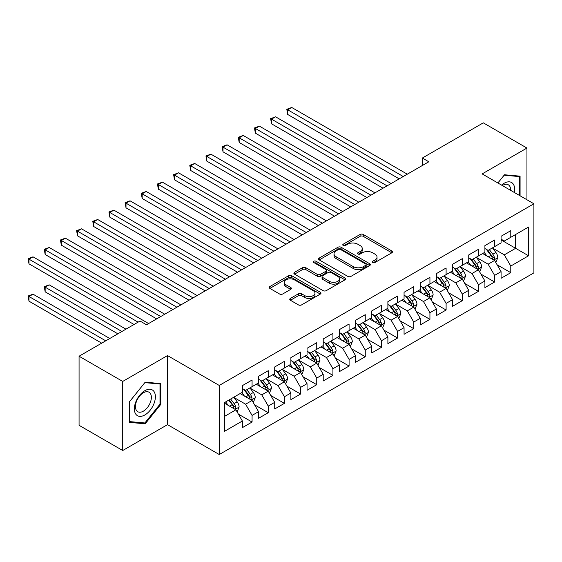 <?xml version="1.0" encoding="UTF-8"?>
<svg xmlns="http://www.w3.org/2000/svg" width="562" height="562" viewBox="0 0 562 562"><rect width="100%" height="100%" fill="white"/><g stroke="black" fill="none" stroke-linecap="round" stroke-linejoin="round"><path stroke-width="0.84" d="M372.739 262.531A1.574 0.906 0 0 0 374.959 262.531L391.826 252.795A2.248 1.293 0 0 0 392.48 251.874A2.248 1.293 0 0 0 391.826 250.961L363.256 234.466A2.248 1.293 0 0 0 360.08 234.466L343.22 244.203A1.574 0.906 0 0 0 342.757 244.842A1.574 0.906 0 0 0 343.22 245.489A1.574 0.906 0 0 0 345.44 245.489L347.625 244.224A7.18 4.145 0 0 1 357.783 244.224L360.165 245.601A7.18 4.145 0 0 1 362.265 248.53A7.18 4.145 0 0 1 360.165 251.467L357.98 252.724A1.574 0.906 0 0 0 357.523 253.364A1.574 0.906 0 0 0 357.98 254.01A1.574 0.906 0 0 0 360.2 254.01L362.385 252.745A7.18 4.145 0 0 1 372.543 252.745L374.924 254.122A7.18 4.145 0 0 1 377.025 257.052A7.18 4.145 0 0 1 374.924 259.988L372.739 261.246A1.574 0.906 0 0 0 372.283 261.885A1.574 0.906 0 0 0 372.739 262.531L372.739 261.246M290.406 298.422A2.248 1.293 0 0 0 289.753 299.342A2.248 1.293 0 0 0 290.406 300.256L298.422 304.885A2.248 1.293 0 0 0 301.597 304.885L320.326 294.074A2.248 1.293 0 0 0 320.986 293.153A2.248 1.293 0 0 0 320.326 292.24L291.755 275.745A2.248 1.293 0 0 0 288.587 275.745L269.858 286.557A2.248 1.293 0 0 0 269.198 287.477A2.248 1.293 0 0 0 269.858 288.39L279.539 293.982A2.248 1.293 0 0 0 282.714 293.982L290.73 289.353A2.248 1.293 0 0 0 291.383 288.439A2.248 1.293 0 0 0 290.73 287.519L285.925 284.751A6.006 3.463 0 0 1 284.168 282.3A6.006 3.463 0 0 1 287.87 279.096A6.006 3.463 0 0 1 294.418 279.848L313.224 290.709A6.006 3.463 0 0 1 314.98 293.153A6.006 3.463 0 0 1 311.278 296.357A6.006 3.463 0 0 1 304.73 295.605L301.597 293.8A2.248 1.293 0 0 0 298.422 293.8L290.406 298.422L290.406 300.256M122.72 381.429L122.72 450.513L167.511 424.654L167.511 355.57L122.72 381.429L79.066 356.224L140.022 321.035L146.492 324.766L428.799 161.779L422.336 158.041L422.336 165.509M167.511 355.57L219.25 385.448L533.9 203.781L533.9 272.865L219.25 454.525L219.25 385.448M526.945 199.77L526.945 148.052L482.161 173.911L533.9 203.781M526.945 148.052L483.292 122.846L422.336 158.041M347.78 276.385A2.248 1.293 0 0 0 350.955 276.385L369.684 265.573A2.248 1.293 0 0 0 370.344 264.66A2.248 1.293 0 0 0 369.684 263.74L341.12 247.252A2.248 1.293 0 0 0 337.945 247.252L319.216 258.063A2.248 1.293 0 0 0 318.556 258.977A2.248 1.293 0 0 0 319.216 259.897L347.78 276.385M314.369 262.868A1.574 0.906 0 0 1 315.963 263.093L315.963 261.225L345.005 277.993A2.248 1.293 0 0 1 345.665 278.907A2.248 1.293 0 0 1 345.005 279.827L326.276 290.638A2.248 1.293 0 0 1 323.101 290.638L294.537 274.144L294.537 272.31A2.248 1.293 0 0 0 293.877 273.223A2.248 1.293 0 0 0 294.537 274.144M294.537 272.31L302.553 267.681A2.248 1.293 0 0 1 305.728 267.681L317.312 274.375A2.248 1.293 0 0 0 320.488 274.375L325.798 271.305A2.248 1.293 0 0 0 326.459 270.385A2.248 1.293 0 0 0 325.798 269.472L313.737 262.503A1.574 0.906 0 0 1 313.28 261.864A1.574 0.906 0 0 1 314.249 261.028A1.574 0.906 0 0 1 315.963 261.225M501.079 239.911L515.628 248.313L515.628 234.495L528.561 227.027L510.781 237.297L510.781 230.666L501.079 236.272L501.079 242.896L494.609 246.634L494.609 240.002L484.908 245.608L484.908 252.233L478.438 255.97L478.438 249.338L468.736 254.937L468.736 261.569L462.273 265.306L462.273 258.675L452.572 264.273L452.572 270.905L446.102 274.635L446.102 268.011L436.4 273.61L436.4 280.241L429.93 283.972L429.93 277.347L420.228 282.946L420.228 289.57L413.765 293.308L413.765 286.683L404.064 292.282L404.064 298.907L397.594 302.644L397.594 296.012L387.892 301.618L387.892 308.243L381.429 311.98L381.429 305.349L371.728 310.955L371.728 317.579L365.258 321.316L365.258 314.685L355.556 320.284L355.556 326.915L349.086 330.646L349.086 324.021L339.385 329.62L339.385 336.252L332.922 339.982L332.922 333.357L323.22 338.956L323.22 345.588L316.75 349.318L316.75 342.694L307.049 348.292L307.049 354.917L300.579 358.654L300.579 352.023L290.877 357.629L290.877 364.253L284.414 367.991L284.414 361.359L274.713 366.965L274.713 373.589L268.243 377.327L268.243 370.695L258.541 376.294L258.541 382.926L252.071 386.656L252.071 380.031L242.37 385.63L242.37 392.262L224.589 402.525L224.589 431.279L242.37 421.015L235.907 409.81L224.589 403.277M528.561 227.027L528.561 255.78L510.781 266.051L504.311 254.846L492.586 248.081M497.117 264.793L510.781 272.675L510.781 266.051M510.781 272.675L501.079 278.281L501.079 271.65L494.609 275.387L488.139 264.182L476.421 257.417M480.946 274.123L494.609 282.012L494.609 275.387M494.609 282.012L484.908 287.618L484.908 280.986L478.438 284.723L471.975 273.518L460.25 266.753M464.774 283.459L478.438 291.348L478.438 284.723M478.438 291.348L468.736 296.947L468.736 290.322L462.273 294.052L455.803 282.855L444.078 276.082M448.609 292.795L462.273 300.684L462.273 294.052M462.273 300.684L452.572 306.283L452.572 299.658L446.102 303.389L439.632 292.191L427.914 285.419M432.438 302.131L446.102 310.02L446.102 303.389M446.102 310.02L436.4 315.619L436.4 308.995L429.93 312.725L423.467 301.52L411.742 294.755M416.273 311.467L429.93 319.357L429.93 312.725M429.93 319.357L420.228 324.955L420.228 318.324L413.765 322.061L407.295 310.856L395.571 304.091M400.102 320.804L413.765 328.686L413.765 322.061M413.765 328.686L404.064 334.292L404.064 327.66L397.594 331.397L391.124 320.192L379.406 313.427M383.93 330.133L397.594 338.022L397.594 331.397M397.594 338.022L387.892 343.628L387.892 336.996L381.429 340.734L374.959 329.529L363.235 322.764M367.766 339.469L381.429 347.358L381.429 340.734M381.429 347.358L371.728 352.957L371.728 346.332L365.258 350.063L358.788 338.865L347.063 332.093M351.594 348.805L365.258 356.694L365.258 350.063M365.258 356.694L355.556 362.293L355.556 355.669L349.086 359.399L342.623 348.201L330.899 341.429M335.423 358.142L349.086 366.031L349.086 359.399M349.086 366.031L339.385 371.63L339.385 365.005L332.922 368.735L326.452 357.537L314.727 350.765M319.258 367.478L332.922 375.367L332.922 368.735M332.922 375.367L323.22 380.966L323.22 374.334L316.75 378.071L310.28 366.867L298.562 360.102M303.087 376.814L316.75 384.696L316.75 378.071M316.75 384.696L307.049 390.302L307.049 383.67L300.579 387.408L294.116 376.203L282.391 369.438M286.915 386.143L300.579 394.032L300.579 387.408M300.579 394.032L290.877 399.638L290.877 393.007L284.414 396.744L277.944 385.539L266.219 378.774M270.751 395.479L284.414 403.368L284.414 396.744M284.414 403.368L274.713 408.967L274.713 402.343L268.243 406.073L261.773 394.875L250.055 388.103M254.579 404.816L268.243 412.705L268.243 406.073M268.243 412.705L258.541 418.304L258.541 411.679L252.071 415.409L245.608 404.211L233.883 397.439M238.407 414.152L252.071 422.041L252.071 415.409M252.071 422.041L242.37 427.64L242.37 421.015M242.37 388.525L245.608 390.393L252.071 386.656M224.589 416.344L235.907 409.81M258.541 379.188L261.773 381.057L268.243 377.327M245.608 404.211L252.071 400.474L240.107 393.569M258.541 411.679L252.071 400.474M274.713 369.859L277.944 371.721L284.414 367.991M261.773 394.875L268.243 391.138L256.279 384.232M274.713 402.343L268.243 391.138M290.877 360.523L294.116 362.385L300.579 358.654M277.944 385.539L284.414 381.802L272.444 374.896M290.877 393.007L284.414 381.802M307.049 351.187L310.28 353.055L316.75 349.318M294.116 376.203L300.579 372.473L288.615 365.56M307.049 383.67L300.579 372.473M323.22 341.851L326.452 343.719L332.922 339.982M310.28 366.867L316.75 363.136L304.787 356.224M323.22 374.334L316.75 363.136M339.385 332.514L342.623 334.383L349.086 330.646M326.452 357.537L332.922 353.8L320.951 346.894M339.385 365.005L332.922 353.8M355.556 323.178L358.788 325.047L365.258 321.316M342.623 348.201L349.086 344.464L337.123 337.558M355.556 355.669L349.086 344.464M371.728 313.849L374.959 315.711L381.429 311.98M358.788 338.865L365.258 335.128L353.294 328.222M371.728 346.332L365.258 335.128M387.892 304.513L391.124 306.374L397.594 302.644M374.959 329.529L381.429 325.791L369.459 318.886M387.892 336.996L381.429 325.791M404.064 295.176L407.295 297.045L413.765 293.308M391.124 320.192L397.594 316.462L385.63 309.55M404.064 327.66L397.594 316.462M420.228 285.84L423.467 287.709L429.93 283.972M407.295 310.856L413.765 307.126L401.802 300.213M420.228 318.324L413.765 307.126M436.4 276.504L439.632 278.373L446.102 274.635M423.467 301.52L429.93 297.79L417.966 290.884M436.4 308.995L429.93 297.79M452.572 267.168L455.803 269.036L462.273 265.306M439.632 292.191L446.102 288.454L434.138 281.548M452.572 299.658L446.102 288.454M468.736 257.832L471.975 259.7L478.438 255.97M455.803 282.855L462.273 279.117L450.303 272.212M468.736 290.322L462.273 279.117M484.908 248.502L488.139 250.364L494.609 246.634M471.975 273.518L478.438 269.781L466.474 262.875M484.908 280.986L478.438 269.781M501.079 239.166L504.311 241.035L510.781 237.297M488.139 264.182L494.609 260.452L482.646 253.539M501.079 271.65L494.609 260.452M79.066 356.224L79.066 425.308L122.72 450.513M167.511 424.654L219.25 454.525M504.311 254.846L515.628 248.313L528.561 255.78M520.075 195.801L520.075 176.159L504.472 174.768L497.869 182.98M160.802 404.387L160.802 383.586L145.193 382.188L129.59 401.605L129.59 422.406L145.193 423.797L160.802 404.387L159.994 403.923M373.365 262.749L374.924 261.85A7.18 4.145 0 0 0 377.025 258.92L377.025 257.052M362.265 248.53L362.265 250.399A7.18 4.145 0 0 1 360.165 253.329L358.605 254.228M391.798 252.809L363.256 236.335A2.248 1.293 0 0 0 360.08 236.335L343.846 245.706M369.656 265.594L341.12 249.114A2.248 1.293 0 0 0 337.945 249.114L319.244 259.911M365.714 265.299A1.574 0.906 0 0 0 366.178 264.66A1.574 0.906 0 0 0 365.714 264.021L340.642 249.542A1.574 0.906 0 0 0 338.422 249.542L336.118 250.87A7.18 4.145 0 0 0 334.011 253.799A7.18 4.145 0 0 0 336.118 256.736L353.259 266.627A7.18 4.145 0 0 0 363.417 266.627L365.714 265.299L365.714 267.168A1.574 0.906 0 0 0 366.178 266.529L366.178 264.66M334.011 253.799L334.011 255.668A7.18 4.145 0 0 0 336.118 258.597L336.118 256.736M365.714 267.168L363.417 268.495A7.18 4.145 0 0 1 353.259 268.495L336.118 258.597M294.565 274.158L302.553 269.549L302.553 267.681M326.459 270.385L326.459 272.254A2.248 1.293 0 0 1 325.798 273.167L320.488 276.237A2.248 1.293 0 0 1 317.312 276.237L305.728 269.549A2.248 1.293 0 0 0 302.553 269.549M315.963 263.093L344.977 279.841M329.332 281.316A6.006 3.463 0 0 0 335.879 282.068A6.006 3.463 0 0 0 339.581 278.864A6.006 3.463 0 0 0 337.825 276.413L331.201 272.584A2.248 1.293 0 0 0 328.025 272.584L322.707 275.654A2.248 1.293 0 0 0 322.047 276.574A2.248 1.293 0 0 0 322.707 277.488L329.332 281.316L329.332 283.178A6.006 3.463 0 0 0 335.879 283.929A6.006 3.463 0 0 0 339.581 280.726L339.581 278.864M322.047 276.574L322.047 278.436A2.248 1.293 0 0 0 322.707 279.356L322.707 277.488M329.332 283.178L322.707 279.356M314.98 293.153L314.98 295.022A6.006 3.463 0 0 1 311.278 298.225A6.006 3.463 0 0 1 304.73 297.474L301.597 295.668A2.248 1.293 0 0 0 298.422 295.668L290.442 300.277M284.168 282.3L284.168 284.168A6.006 3.463 0 0 0 285.925 286.613L285.925 284.751M290.695 289.374L285.925 286.613M320.298 294.088L291.755 277.614A2.248 1.293 0 0 0 288.587 277.614L269.886 288.411M143.549 422.849L145.193 423.797M495.803 262.524L497.813 257.628A6.063 3.498 -120 0 0 495.874 252.471L492.438 247.884M486.966 256.04L484.36 252.549M483.137 253.827L482.842 253.427M287.695 151.817L366.874 197.529L255.359 133.145L255.359 128.48L259.398 126.141L374.959 192.864M493.464 259.792L494.405 258.942L494.539 257.888A6.063 3.498 -120 0 0 492.804 254.242L489.369 249.654M487.409 249.942L491.652 255.605A3.084 1.784 60 0 1 492.214 256.546L494.539 257.888M486.341 249.331L490.865 255.366A6.063 3.498 60 0 1 492.6 259.005L492.719 259.356M403.256 176.524L287.695 109.808L291.734 107.475L407.295 174.192M399.21 178.857L287.695 114.472L287.695 109.808L286.803 109.295L291.734 107.475M287.695 114.472L286.803 109.295M479.639 271.853L481.641 266.964A6.063 3.498 -120 0 0 479.709 261.808L476.274 257.22M470.801 265.369L468.188 261.885M466.966 263.156L466.671 262.763M271.523 161.154L350.702 206.865L239.187 142.481L239.187 137.816L243.227 135.477L358.788 202.201M477.3 269.128L478.234 268.278L478.367 267.224A6.063 3.498 -120 0 0 476.632 263.578L473.197 258.991M471.237 259.279L475.48 264.941A3.084 1.784 60 0 1 476.042 265.882L478.367 267.224M470.176 258.661L474.693 264.695A6.063 3.498 60 0 1 476.428 268.341L476.555 268.692M463.467 281.19L465.469 276.3A6.063 3.498 -120 0 0 463.538 271.137L460.102 266.557M454.63 274.706L452.017 271.221M450.801 272.493L450.499 272.099M255.359 170.49L334.538 216.201L223.016 151.817L223.016 147.146L227.062 144.813L342.623 211.53M461.128 278.457L462.069 277.614L462.203 276.56A6.063 3.498 -120 0 0 460.468 272.914L457.032 268.327M455.072 268.615L459.316 274.277A3.084 1.784 60 0 1 459.871 275.211L462.203 276.56M454.005 267.997L458.529 274.031A6.063 3.498 60 0 1 460.257 277.677L460.383 278.028M387.085 185.86L271.523 119.144L275.57 116.812L391.124 183.528M383.045 188.193L271.523 123.809L271.523 119.144L270.638 118.631L275.57 116.812M271.523 123.809L270.638 118.631M370.913 195.197L254.467 127.967L259.398 126.141M255.359 133.145L254.467 127.967M514.335 192.492A14.865 8.585 120 0 0 513.254 184.062A14.865 8.585 120 0 0 501.564 185.116M510.626 190.349A11.254 6.498 120 0 0 509.565 185.959A11.254 6.498 120 0 0 508.301 184.786A11.254 6.498 120 0 0 502.323 185.551M504.114 175.211L519.267 176.573L519.267 195.337M518.262 175.997L519.267 176.573M497.897 183.001L504.149 175.225M135.772 414.131A14.865 8.585 120 0 0 150.131 410.288A14.865 8.585 120 0 0 153.974 391.489A14.865 8.585 120 0 0 139.615 395.332A14.865 8.585 120 0 0 135.772 414.131M136.51 410.534A11.254 6.498 120 0 0 137.774 411.707A11.254 6.498 120 0 0 148.242 406.452A11.254 6.498 120 0 0 150.293 393.386A11.254 6.498 120 0 0 149.028 392.213A11.254 6.498 120 0 0 138.554 397.467A11.254 6.498 120 0 0 136.51 410.534M144.87 382.652L159.994 384.001L159.994 404.162L144.87 422.968L129.752 421.619L129.752 401.458L144.841 382.631M158.99 383.424L159.994 384.001M447.296 290.526L449.305 285.637A6.063 3.498 -120 0 0 447.366 280.473L443.931 275.893M438.458 284.042L435.852 280.557M434.63 281.829L434.335 281.436M239.187 179.819L318.366 225.538L206.851 161.154L206.851 156.482L210.891 154.15L326.452 220.866M444.964 287.793L445.898 286.95L446.031 285.896A6.063 3.498 -120 0 0 444.296 282.25L440.861 277.663M438.901 277.951L443.144 283.613A3.084 1.784 60 0 1 443.706 284.548L446.031 285.896M437.833 277.333L442.357 283.367A6.063 3.498 60 0 1 444.092 287.013L444.212 287.365M431.131 299.862L433.133 294.973A6.063 3.498 -120 0 0 431.202 289.809L427.766 285.222M422.294 293.378L419.681 289.894M418.458 291.165L418.163 290.772M223.016 189.155L302.194 234.874L190.68 170.483L190.68 165.818L194.719 163.486L310.28 230.202M428.792 297.129L429.733 296.286L429.86 295.226A6.063 3.498 -120 0 0 428.125 291.587L424.696 286.999M422.729 287.287L426.972 292.95A3.084 1.784 60 0 1 427.534 293.884L429.86 295.226M421.669 286.669L426.186 292.704A6.063 3.498 60 0 1 427.921 296.35L428.047 296.701M354.748 204.533L238.295 137.297L243.227 135.477M239.187 142.481L238.295 137.297M338.577 213.869L222.13 146.633L227.062 144.813M223.016 151.817L222.13 146.633M414.96 309.198L416.962 304.302A6.063 3.498 -120 0 0 415.03 299.146L411.595 294.558M406.122 302.714L403.509 299.23M402.294 300.501L401.992 300.101M206.851 198.491L286.03 244.203L174.508 179.819L174.508 175.154L178.554 172.822L294.116 239.538M412.62 306.466L413.562 305.623L413.695 304.562A6.063 3.498 -120 0 0 411.96 300.916L408.525 296.336M406.565 296.617L410.808 302.286A3.084 1.784 60 0 1 411.37 303.22L413.695 304.562M405.497 296.005L410.021 302.04A6.063 3.498 60 0 1 411.756 305.686L411.876 306.037M322.405 223.198L205.959 155.969L210.891 154.15M206.851 161.154L205.959 155.969M398.788 318.535L400.797 313.638A6.063 3.498 -120 0 0 398.865 308.482L395.43 303.894M389.951 312.05L387.344 308.559M386.122 309.838L385.827 309.437M190.68 207.828L269.858 253.539L158.344 189.155L158.344 184.491L162.383 182.158L277.944 248.875M396.456 315.802L397.39 314.959L397.524 313.898A6.063 3.498 -120 0 0 395.788 310.252L392.353 305.672M390.393 305.953L394.636 311.615A3.084 1.784 60 0 1 395.198 312.556L397.524 313.898M389.326 305.342L393.85 311.376A6.063 3.498 60 0 1 395.585 315.015L395.704 315.366M306.241 232.535L189.787 165.305L194.719 163.486M190.68 170.483L189.787 165.305M382.624 327.864L384.626 322.974A6.063 3.498 -120 0 0 382.694 317.818L379.259 313.231M373.786 321.38L371.173 317.895M369.951 319.174L369.656 318.773M174.508 217.164L253.687 262.875L142.172 198.491L142.172 193.827L146.218 191.487L261.773 258.211M380.284 325.138L381.226 324.288L381.352 323.234A6.063 3.498 -120 0 0 379.624 319.588L376.189 315.001M374.229 315.289L378.465 320.951A3.084 1.784 60 0 1 379.027 321.893L381.352 323.234M373.161 314.671L377.678 320.712A6.063 3.498 60 0 1 379.413 324.351L379.54 324.703M366.452 337.2L368.454 332.311A6.063 3.498 -120 0 0 366.522 327.147L363.087 322.567M357.615 330.716L355.001 327.232M353.786 328.503L353.484 328.11M158.344 226.5L237.522 272.212L126 207.828L126 203.156L130.047 200.824L245.608 267.54M364.113 334.467L365.054 333.624L365.188 332.571A6.063 3.498 -120 0 0 363.452 328.925L360.017 324.337M358.057 324.625L362.3 330.287A3.084 1.784 60 0 1 362.862 331.222L365.188 332.571M356.989 324.007L361.514 330.042A6.063 3.498 60 0 1 363.249 333.688L363.368 334.039M350.288 346.536L352.29 341.647A6.063 3.498 -120 0 0 350.358 336.483L346.923 331.903M341.443 340.052L338.837 336.568M337.614 337.839L337.319 337.446M142.172 235.829L221.351 281.548L109.836 217.164L109.836 212.492L113.875 210.16L229.437 276.876M347.948 343.803L348.883 342.961L349.016 341.907A6.063 3.498 -120 0 0 347.281 338.261L343.846 333.673M341.886 333.961L346.129 339.624A3.084 1.784 60 0 1 346.691 340.558L349.016 341.907M340.825 333.343L345.342 339.378A6.063 3.498 60 0 1 347.077 343.024L347.197 343.375M334.116 355.872L336.118 350.983A6.063 3.498 -120 0 0 334.186 345.82L330.751 341.232M325.279 349.388L322.665 345.904M321.443 347.175L321.148 346.782M126 245.165L205.179 290.884M331.777 353.14L332.718 352.297L332.852 351.236A6.063 3.498 -120 0 0 331.116 347.597L327.681 343.01M325.721 343.298L329.957 348.96A3.084 1.784 60 0 1 330.519 349.894L332.852 351.236M324.653 342.68L329.17 348.714A6.063 3.498 60 0 1 330.906 352.36L331.032 352.711M317.944 365.209L319.954 360.312A6.063 3.498 -120 0 0 318.015 355.156L314.579 350.569M309.107 358.725L306.501 355.24M305.278 356.512L304.976 356.111M109.836 254.502L189.015 300.213L77.5 235.829L77.5 231.165L81.539 228.832L197.1 295.549M315.605 362.476L316.547 361.633L316.68 360.572A6.063 3.498 -120 0 0 314.945 356.926L311.51 352.346M309.55 352.627L313.793 358.296A3.084 1.784 60 0 1 314.355 359.23L316.68 360.572M308.482 352.016L313.006 358.05A6.063 3.498 60 0 1 314.741 361.696L314.861 362.047M301.78 374.545L303.782 369.648A6.063 3.498 -120 0 0 301.85 364.492L298.415 359.905M292.942 368.061L290.329 364.576M289.107 365.848L288.812 365.448M93.664 263.838L172.843 309.55L61.328 245.165L61.328 240.501L65.368 238.169L180.929 304.885M299.441 371.812L300.375 370.969L300.508 369.908A6.063 3.498 -120 0 0 298.773 366.262L295.338 361.682M293.378 361.963L297.621 367.625A3.084 1.784 60 0 1 298.183 368.567L300.508 369.908M292.317 361.352L296.834 367.386A6.063 3.498 60 0 1 298.57 371.032L298.689 371.377M285.608 383.881L287.611 378.985A6.063 3.498 -120 0 0 285.679 373.828L282.243 369.241M276.771 377.39L274.158 373.906M272.935 375.184L272.64 374.784M77.5 273.174L156.679 318.886L45.157 254.502L45.157 249.837L49.203 247.498L164.757 314.221M283.269 381.148L284.21 380.298L284.344 379.245A6.063 3.498 -120 0 0 282.609 375.599L279.173 371.011M277.214 371.299L281.457 376.962A3.084 1.784 60 0 1 282.012 377.903L284.344 379.245M276.146 370.681L280.67 376.723A6.063 3.498 60 0 1 282.398 380.362L282.524 380.713M269.437 393.21L271.446 388.321A6.063 3.498 -120 0 0 269.507 383.158L266.072 378.577M260.599 386.726L257.993 383.242M256.771 384.513L256.476 384.12M61.328 282.51L134.037 324.485L28.992 263.838L28.992 259.166L33.032 256.834L148.593 323.55M267.098 390.478L268.039 389.635L268.172 388.581A6.063 3.498 -120 0 0 266.437 384.935L263.002 380.348M261.042 380.636L265.285 386.298A3.084 1.784 60 0 1 265.847 387.239L268.172 388.581M259.974 380.017L264.498 386.052A6.063 3.498 60 0 1 266.233 389.698L266.353 390.049M253.272 402.547L255.274 397.657A6.063 3.498 -120 0 0 253.343 392.494L249.907 387.913M244.435 396.062L241.822 392.578M240.599 393.85L240.304 393.456M125.951 329.156L49.203 284.843L45.157 287.175L45.157 291.84L117.872 333.821M250.933 399.814L251.867 398.971L252.001 397.917A6.063 3.498 -120 0 0 250.266 394.271L246.83 389.684M244.87 389.972L249.114 395.634A3.084 1.784 60 0 1 249.676 396.568L252.001 397.917M243.81 389.354L248.327 395.388A6.063 3.498 60 0 1 250.062 399.034L250.188 399.385M45.157 291.84L44.272 286.662L121.912 331.489M44.272 286.662L49.203 284.843M290.069 241.871L173.623 174.642L178.554 172.822M174.508 179.819L173.623 174.642M273.905 251.207L157.451 183.978L162.383 182.158M158.344 189.155L157.451 183.978M257.733 260.543L141.287 193.307L146.218 191.487M142.172 198.491L141.287 193.307M241.562 269.879L125.115 202.643L130.047 200.824M126 207.828L125.115 202.643M225.397 279.209L108.944 211.979L113.875 210.16M109.836 217.164L108.944 211.979M209.226 288.545L93.664 221.828L97.711 219.496L213.265 286.213M205.186 290.884L93.664 226.5L93.664 221.828L92.779 221.316L97.711 219.496M93.664 226.5L92.779 221.316M193.054 297.881L76.608 230.652L81.539 228.832M77.5 235.829L76.608 230.652M176.889 307.217L60.436 239.988L65.368 238.169M61.328 245.165L60.436 239.988M160.718 316.554L44.272 249.324L49.203 247.498M45.157 254.502L44.272 249.324M237.101 411.883L239.103 406.993A6.063 3.498 -120 0 0 237.171 401.83L233.736 397.243M228.263 405.399L225.65 401.914M109.787 338.493L33.032 294.179L28.992 296.511L28.992 301.176L101.701 343.157M234.761 409.15L235.703 408.307L235.836 407.246A6.063 3.498 -120 0 0 234.101 403.607L230.666 399.02M229.148 399.898L232.949 404.97A3.084 1.784 60 0 1 233.504 405.904L235.836 407.246M228.727 400.137L232.162 404.724A6.063 3.498 60 0 1 233.89 408.37L234.017 408.722M28.992 301.176L28.1 295.998L105.74 340.825M28.1 295.998L33.032 294.179M138.083 322.152L28.1 258.653L33.032 256.834M28.992 263.838L28.1 258.653M374.924 261.85L374.924 259.988M357.98 254.01L357.98 252.724M360.165 253.329L360.165 251.467M343.22 245.489L343.22 244.203M360.08 236.335L360.08 234.466M363.256 236.335L363.256 234.466M391.826 252.795L391.826 250.961M319.216 259.897L319.216 258.063M337.945 249.114L337.945 247.252M341.12 249.114L341.12 247.252M369.684 265.573L369.684 263.74M353.259 268.495L353.259 266.627M363.417 268.495L363.417 266.627M305.728 269.549L305.728 267.681M317.312 276.237L317.312 274.375M320.488 276.237L320.488 274.375M325.798 273.167L325.798 271.305M345.005 279.827L345.005 277.993M298.422 295.668L298.422 293.8M301.597 295.668L301.597 293.8M304.73 297.474L304.73 295.605M290.73 289.353L290.73 287.519M269.858 288.39L269.858 286.557M288.587 277.614L288.587 275.745M291.755 277.614L291.755 275.745M320.326 294.074L320.326 292.24M493.85 260.009L497.77 257.747M492.804 254.242L495.874 252.471M488.329 256.827L490.865 255.366M477.679 269.346L481.599 267.083M476.632 263.578L479.709 261.808M472.164 266.163L474.693 264.695M461.514 278.682L465.434 276.42M460.468 272.914L463.538 271.137M455.993 275.492L458.529 274.031M445.343 288.018L449.263 285.749M444.296 282.25L447.366 280.473M439.828 284.829L442.357 283.367M429.171 297.347L433.091 295.085M428.125 291.587L431.202 289.809M423.657 294.165L426.186 292.704M413.007 306.683L416.927 304.421M411.96 300.916L415.03 299.146M407.485 303.501L410.021 302.04M396.835 316.02L400.755 313.758M395.788 310.252L398.865 308.482M391.321 312.837L393.85 311.376M380.664 325.356L384.584 323.094M379.624 319.588L382.694 317.818M375.149 322.174L377.678 320.712M364.499 334.692L368.419 332.43M363.452 328.925L366.522 327.147M358.978 331.503L361.514 330.042M348.328 344.028L352.248 341.759M347.281 338.261L350.358 336.483M342.813 340.839L345.342 339.378M332.156 353.365L336.083 351.095M331.116 347.597L334.186 345.82M326.641 350.175L329.17 348.714M315.992 362.694L319.911 360.432M314.945 356.926L318.015 355.156M310.47 359.511L313.006 358.05M299.82 372.03L303.74 369.768M298.773 366.262L301.85 364.492M294.305 368.848L296.834 367.386M283.648 381.366L287.575 379.104M282.609 375.599L285.679 373.828M278.134 378.184L280.67 376.723M267.484 390.702L271.404 388.44M266.437 384.935L269.507 383.158M261.962 387.513L264.498 386.052M251.312 400.039L255.232 397.77M250.266 394.271L253.343 392.494M245.798 396.849L248.327 395.388M235.148 409.375L239.068 407.106M234.101 403.607L237.171 401.83M229.626 406.186L232.162 404.724"/></g></svg>
